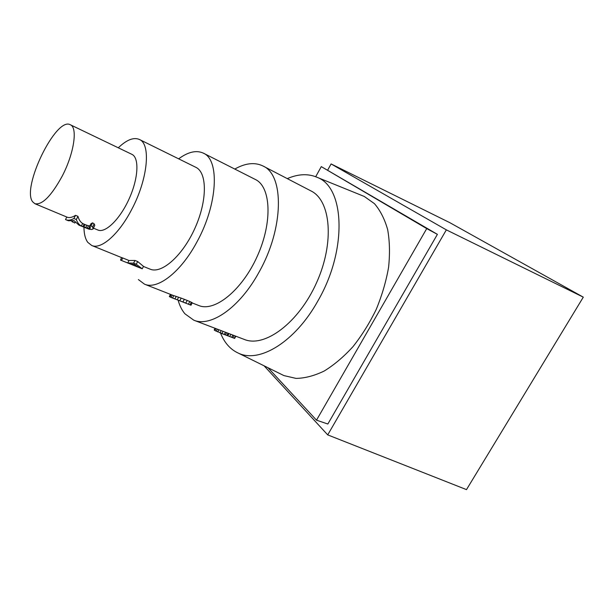 <?xml version="1.0" encoding="UTF-8"?>
<svg xmlns="http://www.w3.org/2000/svg" width="614" height="614" viewBox="0 0 614 614"><rect width="100%" height="100%" fill="white"/><g stroke="black" fill="none" stroke-linecap="round" stroke-linejoin="round"><path stroke-width="0.92" d="M264.081 365.814L327.715 434.889L466.486 489.619L583.3 297.153L449.885 222.705L331.099 163.938L327.692 170.093M75.146 222.299L74.77 223.02L71.6 221.178M65.99 219.766L68.4 220.764L73.995 220.61L78.953 225.154L89.084 229.222L91.778 229.513L93.09 228.968L92.553 226.896L90.956 225.944L89.46 226.62L90.458 228.055L88.715 228.569L81.324 226.044C79.037 224.709 77.372 222.537 76.328 219.528L73.895 218.507C70.779 220.226 68.139 220.649 65.99 219.766L65.514 219.536L66.803 217.041M62.191 176.164C51.307 195.989 42.205 205.176 34.898 203.71L32.672 201.829C21.267 187.899 56.043 116.322 70.311 124.757C77.894 127.443 74.11 153.416 62.191 176.164M72.966 220.925L72.391 222.03M76.328 219.528L77.978 216.351L75.545 215.33L73.895 218.507M75.545 215.33C72.16 217.471 69.336 218.077 67.056 217.141L34.898 203.71M90.956 225.944L92.576 222.844L94.149 223.834L94.786 225.277L93.09 228.968M94.786 225.277L93.259 228.208M94.149 223.834L92.553 226.896M92.576 222.844L90.995 223.68L89.46 226.62M90.258 227.364L89.659 228.5M89.644 226.796L88.715 228.569M89.828 225.914L88.485 225.745L87.15 228.316M88.485 225.745L86.912 225.269L85.584 227.809M86.912 225.269L85.093 224.594L83.773 227.119M77.978 216.351C78.83 219.643 80.388 222.022 82.652 223.496L84.149 224.202L82.829 226.727M84.149 224.202L85.093 224.594M82.652 223.496L81.324 226.044M138.733 267.389L134.374 264.473L130.375 264.02L138.733 267.389M93.497 228.185L97.895 230.02C105.385 233.458 120.091 219.114 129.232 198.606C138.465 178.152 139.393 157.629 131.849 154.314L70.311 124.757M133.576 263.168L136.254 264.25L142.218 268.794L120.536 260.106L127.712 262.945L133.576 263.168L135.019 260.459L137.69 261.549L143.507 266.384L142.218 268.794M121.472 260.428L122.769 257.972L121.526 257.565L120.536 260.106M118.287 147.805C126.622 139.823 133.637 137.037 139.317 139.439C151.197 143.922 147.89 179.48 131.434 209.973C118.617 234.632 100.919 249.814 91.747 245.493L87.794 242.369C85.308 238.984 84.026 233.942 83.957 227.234M136.254 264.25L137.69 261.549M127.712 262.945L129.009 260.505L135.019 260.459M122.769 257.972L129.009 260.505M180.04 300.814L179.503 300.607M181.567 301.482L180.025 300.852M173.294 298.32L186.165 303.201M143.469 266.461L150.1 269.147C161.582 274.258 182.673 255.746 194.983 228.109C207.44 200.532 207.248 172.465 195.797 167.292L139.317 139.439M190.263 304.951L169.94 296.93L169.334 296.531L170.485 294.398M178.651 158.834C188.145 151.858 196.365 149.954 203.318 153.132C219.85 159.717 217.763 204.401 196.925 241.954C180.808 272.255 157.46 290.031 144.528 284.182L138.365 279.562M183.033 301.712L184.338 299.302L189.833 301.528L192.243 302.74L191 305.219M192.243 302.74L190.969 305.089M191.361 302.249L190.071 304.621M189.833 301.528L188.529 303.915M187.216 300.438L185.912 302.84M184.338 299.302L181.191 298.128L179.887 300.538M181.191 298.128L178.62 297.237L177.323 299.632M178.62 297.237L176.226 296.439L174.936 298.818M176.226 296.439L173.8 295.641L172.526 297.99M173.8 295.641L172.258 295.088L170.999 297.414M171.16 294.659L169.94 296.93M172.258 295.088L144.528 284.182M192.236 302.948L198.767 305.519C214.555 312.334 242.116 290.307 257.35 256.084C272.777 221.946 270.912 186.71 255.317 179.457L203.318 153.132M234.794 169.065C245.393 163.078 254.779 162.042 262.938 165.972C284.328 174.898 284.013 228.254 258.978 272.255C239.729 307.66 210.679 327.523 193.771 320.178L184.937 313.815C181.897 310.208 179.61 305.626 178.083 300.069M193.771 320.178L244.334 339.45C264.642 347.946 298.65 322.949 316.586 282.655C334.753 242.469 330.808 200.44 310.96 190.923L262.938 165.972M235.799 336.196L234.64 338.429L227.042 335.528M228.239 333.31L227.034 335.543L214.846 330.493L214.194 329.956L215.092 328.298L214.194 329.956M280.905 374.103L283.929 375.591L296.04 378.401C304.951 378.247 314.33 375.791 324.184 371.033C334.1 364.954 343.71 356.826 352.996 346.641C361.861 335.451 369.605 323.041 376.228 309.41C382.008 295.395 386.129 281.358 388.585 267.297C390.02 253.59 389.706 241.01 387.649 229.559C384.648 219.037 380.243 210.402 374.433 203.641L364.286 196.465L361.155 195.191M267.98 367.732L316.502 420.168L426.73 228.6L321.283 166.617L315.696 176.709M583.3 297.153L446.347 229.866L331.099 163.938M327.715 434.889L446.347 229.866M321.283 166.617L437.398 234.356L327.845 424.013L316.502 420.168M426.73 228.6L437.398 234.356M228.086 333.233L226.842 335.474M226.658 332.665L225.407 334.914M225.499 332.22L224.256 334.476M223.082 331.33L221.838 333.579M221.201 330.631L219.966 332.872M218.86 329.733L217.648 331.928M217.295 329.142L216.143 331.23M215.882 328.605L214.846 330.493M235.454 336.05L234.226 338.276M234.049 335.497L232.813 337.731M232.913 335.06L231.67 337.301M230.895 334.315L229.659 336.549M229.03 333.617L227.802 335.835M220.549 333.095C224.455 342.888 230.473 349.612 238.6 353.25C259.522 363.334 295.142 341.929 317.845 301.006C347.47 250.182 344.822 187.661 317.453 177.461C308.42 173.455 298.358 173.839 287.283 178.62M91.747 245.493L121.526 257.565M171.406 297.575L173.417 298.366M188.498 304.26L190.455 305.028M220.825 333.202L226.919 335.505M229.275 336.403L234.31 338.306M238.6 353.25L283.929 375.591M317.453 177.461L364.286 196.465"/></g></svg>
